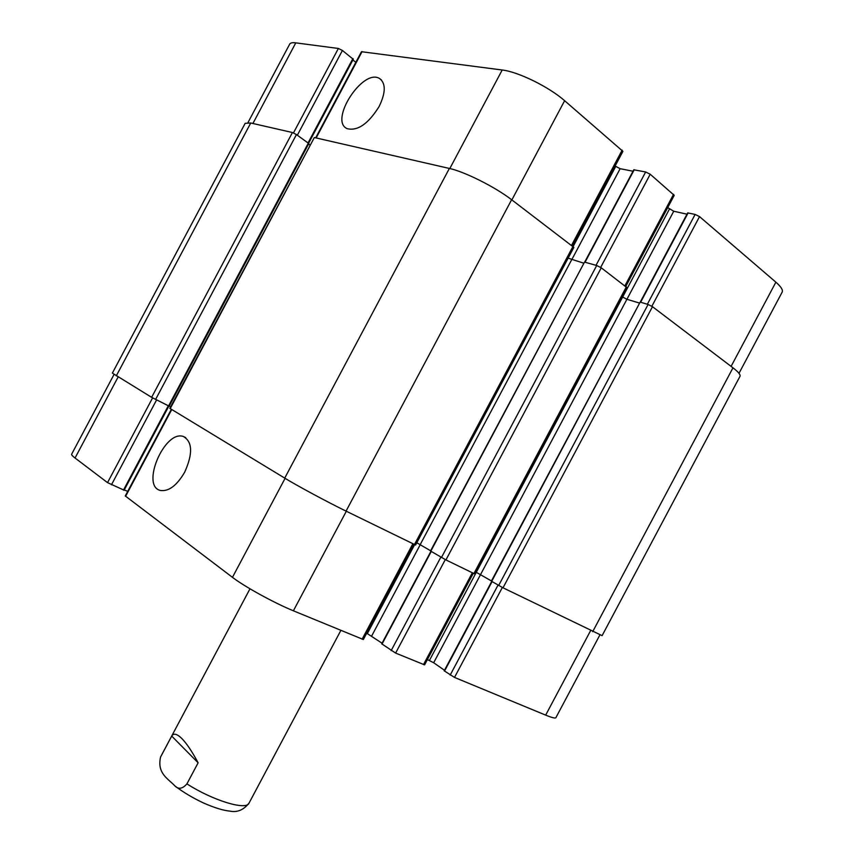 <?xml version="1.0" encoding="UTF-8"?>
<svg xmlns="http://www.w3.org/2000/svg" width="854" height="854" viewBox="0 0 854 854"><rect width="100%" height="100%" fill="white"/><g stroke="black" fill="none" stroke-linecap="round" stroke-linejoin="round"><path stroke-width="1.28" d="M198.117 762.803L186.919 783.876C182.532 788.872 178.529 789.566 174.931 785.968C168.548 778.923 156.73 773.66 160.595 756.986L171.697 736.063L198.117 762.803C192.118 751.563 186.684 743.46 181.795 738.486C176.981 733.778 173.618 732.967 171.697 736.063M184.71 472.145C176.874 485.52 168.782 491.637 160.445 490.474C140.44 486.118 164.694 429.477 183.418 436.522C192.524 441.796 192.951 453.677 184.71 472.145M379.165 106.43C368.32 123.862 357.634 131.26 347.119 128.644C328.833 120.788 362.736 68.032 379.507 78.483C385.923 83.254 385.805 92.574 379.165 106.43M171.344 409.301L125.271 495.96L232.459 577.336C244.457 586.613 274.337 603.041 293.392 610.802L363.345 639.529L413.976 544.308M124.289 489.897L127.694 491.402M114.03 374.479L71.629 454.232C71.352 454.798 72.494 456.057 75.045 458.011L107.529 482.627L123.958 490.132M491.733 581.414L444.197 670.817L454.509 677.425L545.674 715.129C551.919 717.68 555.324 718.534 555.879 717.691L599.871 634.97M427.395 659.576L433.672 662.747L444.486 670.273M430.939 551.289L381.727 643.841L395.615 653.075L424.577 664.871L473.276 573.28M366.708 633.209L382.058 643.211M315.681 137.846L361.477 51.71L502.205 70.007C518.197 71.789 548.823 86.82 564.622 100.697L622.918 151.35L572.575 246.016M615.126 166.007L620.143 168.697L633.017 171.238M584.68 262.135L633.785 169.786L645.656 171.974L650.214 174.237L674.222 195.352L625.801 286.432M667.7 207.629L673.742 211.237L687 214.183M640.244 302.124L687.673 212.902L695.124 214.418L699.533 216.606L775.88 282.183C781.068 286.709 783.161 290.029 782.157 292.143L738.998 373.315M247.991 122.549L289.666 44.162C290.381 42.871 292.42 42.433 295.783 42.86L338.376 48.464L342.411 50.461L353.108 59.172M352.883 59.983L355.862 62.278M314.336 137.547L169.829 408.34L284.724 478.112C297.523 485.947 327.594 502.131 346.051 511.108L415.599 545.023L573.856 247.382L511.621 199.729C495.149 187.005 464.619 171.686 449.375 168.441L314.336 137.547L170.202 408.618M583.56 263.128L568.134 258.143M309.863 144.966L308.55 144.048M584.531 262.093L430.501 551.001L445.937 559.925L474.877 573.995L627.071 287.745L601.259 267.804L596.711 265.509L584.531 262.093L430.8 551.204M308.678 143.44L296.445 134.569L292.42 132.53L250.745 122.997L245.183 123.307L112.365 373.113L151.628 397.334L169.017 406.109M639.23 302.989L626.911 299.284L622.246 296.829M640.158 302.092L491.328 581.147L503.017 587.808L602.102 635.643L740.002 376.304C740.696 374.778 738.358 371.949 732.978 367.818L652.488 306.693L648.09 304.472L640.158 302.092L491.669 581.371M169.231 406.077L170.651 406.792M416.805 542.749L430.619 550.777M475.891 572.084L491.424 580.955M340.853 630.433L249.037 803.112C246.422 810.702 213.062 800.678 186.919 783.876M160.851 756.463L160.584 757.007M449.812 168.537L502.205 70.007M511.866 199.921L564.622 100.697M571.582 245.258L622.16 150.133M573.173 246.475L615.702 166.487M571.71 259.787L620.143 168.697M585.054 262.231L634.234 169.732M596.028 265.316L645.656 171.974M600.682 267.398L650.214 174.237M624.936 285.77L673.571 194.296M622.63 297.117L669.429 209.091M626.921 299.284L673.742 211.237M640.639 302.241L688.153 212.87M647.353 304.248L695.124 214.418M651.858 306.266L699.533 216.606M731.099 366.387L775.88 282.183M252.912 123.488L295.783 42.86M293.477 132.904L338.376 48.464M297.352 135.199L342.411 50.461M308.134 142.757L352.894 58.563M316.151 137.953L362.075 51.582M346.329 511.236L293.392 610.802M285.087 478.336L232.459 577.336M412.866 543.763L362.107 639.219M414.649 544.628L367.391 633.497M420.253 544.638L371.736 635.878M431.259 551.471L382.005 644.108M440.856 557.15L391.153 650.631M445.308 559.605L395.615 653.075M472.315 572.81L423.509 664.604M622.619 297.107L429.445 660.441M626.911 299.284L433.672 662.747M492.085 581.617L444.507 671.105M498.031 585.107L450.197 675.066M502.344 587.477L454.509 677.425M590.605 630.626L545.674 715.129M118.119 376.998L75.045 458.011M152.588 397.889L107.529 482.627M156.581 399.96L111.468 484.784M168.27 405.799L123.467 490.079M171.739 409.546L125.602 496.334M732.978 367.818L592.708 631.65M652.488 306.693L503.017 587.808M648.09 304.472L498.672 585.481M626.345 286.848L473.885 573.578M601.259 267.804L445.937 559.925M596.711 265.509L441.454 557.513M571.657 259.776L420.2 544.606M573.013 246.347L414.457 544.532M511.621 199.729L346.051 511.108M449.375 168.441L284.724 478.112M308.411 142.949L168.569 405.949M296.445 134.569L155.588 399.469M292.42 132.53L151.628 397.334M250.745 122.997L116.283 375.888M249.037 803.112C243.593 809.976 237.241 812.645 229.972 811.129C223.278 810.51 214.418 807.777 203.38 802.931C192.823 797.967 183.343 792.309 174.953 785.979M249.987 588.801L160.947 756.27M185.702 437.622L183.418 436.522M381.428 79.966L379.507 78.483M353.332 59.118L308.668 143.141M168.857 406.088L124.086 490.271M169.156 406.205L308.881 143.429"/></g></svg>
